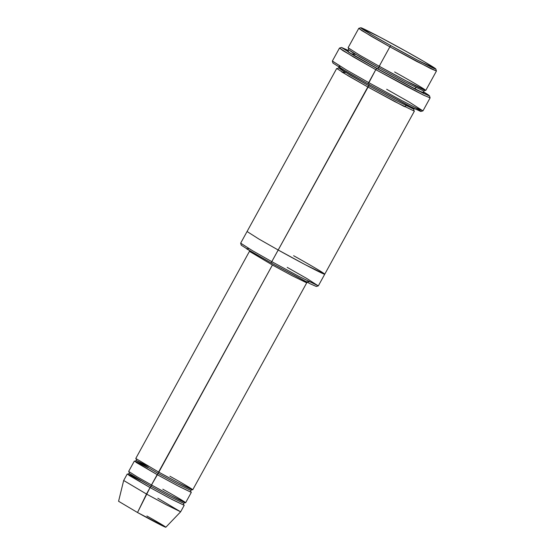 <?xml version="1.0" encoding="UTF-8"?>
<svg xmlns="http://www.w3.org/2000/svg" width="555" height="555" viewBox="0 0 555 555"><rect width="100%" height="100%" fill="white"/><g stroke="black" fill="none" stroke-linecap="round" stroke-linejoin="round"><path stroke-width="0.83" d="M169.913 476.239C178.301 480.873 195.977 491.022 192.169 489.677C187.597 487.914 166.535 476.502 158.591 472.048L272.415 264.999L292.201 275.752L306.554 282.759L292.201 275.752L272.415 264.999L249.597 251.443L272.415 264.999L158.14 473.436L177.024 483.696L190.726 490.384L177.024 483.696L158.14 473.436L159.452 470.494M386.675 89.272L409.59 102.3L422.945 110.868L415.639 107.684L399.69 99.463L368.673 82.598L400.148 99.699L416.132 107.927L422.979 110.847L430.097 97.902L423.243 94.981L407.259 86.76L375.784 69.659L376.755 68.459L354.492 55.805L341.519 47.48L348.117 50.332L348.63 52.323L376.755 68.459L416.118 89.66L429.14 95.876L428.564 95.023L423.569 91.811L429.514 95.855L423.326 93.289L376.755 68.459L375.784 69.659L423.729 95.217L430.097 97.86L429.514 95.855M341.519 47.48L339.514 48.063L343.039 50.706L375.784 69.659L353.216 56.832L339.48 48.084L332.362 61.029L346.105 69.77L368.673 82.598L375.784 69.659L368.215 83.985L413.843 108.35L420.94 111.451L422.945 110.868M309.364 281.815L306.221 281.794L271.333 263.042L310.245 283.82L316.295 286.463L318.299 285.88L298.368 276.106L271.784 261.648L271.333 263.042L246.51 248.772L248.89 248.564M287.212 267.371L306.859 278.541L318.299 285.88M394.633 71.977C406.08 78.283 430.174 92.123 424.984 90.298C418.754 87.891 390.026 72.33 379.204 66.253L389.874 46.842L379.204 66.253L406.184 80.912L425.754 90.465L436.424 71.054L416.854 61.501L389.874 46.842L390.845 45.642L371.857 34.847L360.792 27.75L380.057 37.206L405.76 51.171C395.299 45.295 367.528 30.254 361.506 27.93C356.49 26.161 379.78 39.544 390.845 45.642C401.307 51.525 429.077 66.558 435.099 68.889C440.115 70.651 416.826 57.276 405.76 51.171L424.166 61.633L435.841 69.007L417.304 60.016L390.845 45.642L389.874 46.842L430.964 68.751L436.424 71.012L435.841 69.007M360.792 27.75L358.787 28.333L361.804 30.594L389.874 46.842L370.532 35.846L358.759 28.354L348.082 47.765L359.862 55.257L379.204 66.253L378.753 67.641L404.831 81.814L423.749 91.048L404.831 81.814L378.753 67.641L380.369 64.13M347.284 50.491L348.665 49.77L360.049 57.012L378.753 67.641L351.905 52.121L348.665 49.77L348.54 48.216M355.63 54.397L351.71 53.842L377.782 68.841L378.753 67.641L377.782 68.841L414.516 88.571L416.111 87.648M146.895 515.997C153.853 519.841 168.512 528.256 165.355 527.146C161.567 525.682 144.092 516.219 137.508 512.515L146.499 494.047L166.285 504.793L180.639 511.8L184.198 505.327L169.844 498.328L150.058 487.574L137.508 512.515L165.82 527.25L180.632 511.807L166.209 504.752L146.499 494.047L123.675 480.491L118.576 501.276L137.508 512.515L138.153 511.197M140.873 480.644L128.996 474.643L128.954 475.33L150.058 487.574L171.939 499.431L184.198 505.327M157.814 498.237L180.632 511.807M162.795 489.184C171.19 493.811 188.86 503.961 185.051 502.622C180.486 500.853 159.417 489.448 151.48 484.987L151.029 486.374L169.913 496.635L183.615 503.323L169.913 496.635L151.029 486.374L152.334 483.433M127.789 474.157L129.239 473.436L151.029 486.374L131.584 475.135L129.239 473.436L129.079 471.819M150.058 487.574L151.029 486.374L150.058 487.574L127.234 474.019L123.682 480.484L146.499 494.047L150.058 487.574M148.671 466.45L136.357 460.49L158.14 473.436L136.357 460.49L148.671 466.45M147.984 467.698L136.114 461.704L136.072 462.384L157.169 474.636L158.14 473.436L151.48 484.987L171.266 495.74L185.62 502.74L191.308 492.389L176.955 485.382L157.169 474.636L134.352 461.073L128.656 471.424L137.293 476.925L151.48 484.987L157.169 474.636L179.05 486.485L191.308 492.389M369.248 84.367L368.791 85.754L394.869 99.928L413.787 109.162L394.869 99.928L368.791 85.754L369.248 84.367M337.322 68.612L338.71 67.883L350.094 75.133L368.791 85.754L341.942 70.235L338.71 67.883L338.883 67.113M345.668 72.518L341.755 71.956L367.819 86.955L368.791 85.754L271.784 261.648L298.763 276.314L318.334 285.86L414.37 111.166L394.799 101.62L367.819 86.955L348.478 75.966L336.705 68.466L247.065 231.518L258.845 239.011L278.187 250.007L305.167 264.666L324.737 274.219M413.843 110.625L414.37 111.166M249.778 250.735L135.774 458.486L158.591 472.048L178.377 482.794L192.731 489.801L307.061 282.224M293.616 255.723C305.063 262.036 329.157 275.877 323.967 274.052C317.738 271.645 289.009 256.084 278.187 250.007L367.819 86.955L404.553 106.685L406.149 105.769M278.187 250.007L258.845 239.011L247.065 231.518L240.662 243.159L252.442 250.659L271.784 261.648L279.352 247.884M423.805 92.505L420.933 91.742L407.328 84.853L377.782 68.841M415.383 107.552L420.156 110.646L420.523 111.382L407.321 105.055L368.215 83.985L340.264 67.953L339.216 65.677M241.245 245.206L252.92 252.587L271.333 263.042L271.784 261.648L252.74 250.832L240.662 243.201L241.245 245.206M332.945 63.076L346.632 71.727L368.215 83.985L368.673 82.598L346.452 69.979L332.362 61.071L332.945 63.076M425.13 90.319L423.749 91.048L423.874 92.602M185.065 502.601L183.615 503.323L183.774 504.939M192.176 489.656L190.726 490.384L190.892 491.994M134.907 461.219L136.357 460.49L136.19 458.881M414.342 108.6L413.787 109.162L413.919 110.716"/></g></svg>
